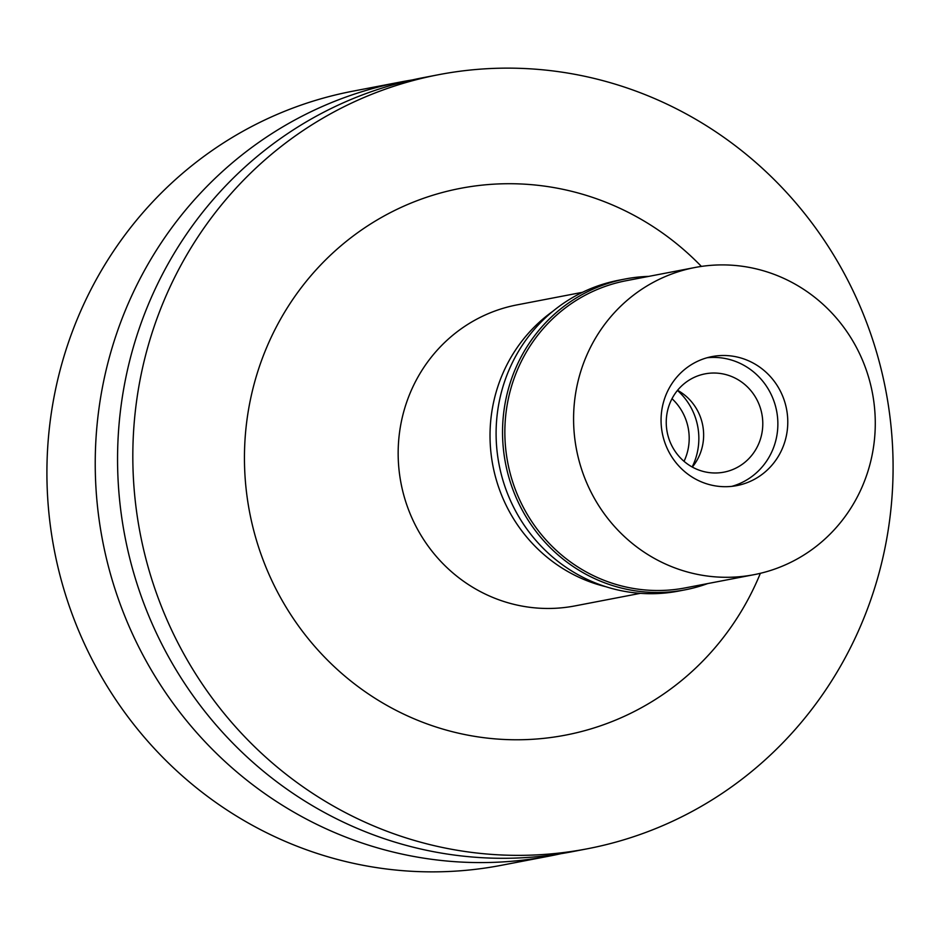 <?xml version="1.0" encoding="UTF-8"?>
<svg xmlns="http://www.w3.org/2000/svg" width="940" height="940" viewBox="0 0 940 940"><rect width="100%" height="100%" fill="white"/><g stroke="black" fill="none" stroke-linecap="round" stroke-linejoin="round"><path stroke-width="1.41" d="M400.969 81.933L352.653 91.215A394.13 379.607 79.1 0 0 91.051 657.495A394.13 379.607 79.1 0 0 501.431 865.293L549.747 856.011A394.13 379.607 -100.9 0 1 139.367 648.201A394.13 379.607 -100.9 0 1 400.969 81.933A394.13 379.607 -100.9 0 1 412.166 79.959M560.875 853.696A394.13 379.607 -100.9 0 1 549.747 856.011M438.569 74.707L423.294 77.644A394.13 379.607 79.1 0 0 161.692 643.912A394.13 379.607 79.1 0 0 572.072 851.722L587.347 848.785A394.13 379.607 -100.9 0 1 176.955 640.974A394.13 379.607 -100.9 0 1 438.569 74.707A394.13 379.607 -100.9 0 1 848.949 282.505A394.13 379.607 -100.9 0 1 587.347 848.785M701.393 266.42A278.393 268.135 79.1 0 0 352.653 236.41A278.393 268.135 79.1 0 0 275.62 588.346A278.393 268.135 79.1 0 0 524.731 739.651A278.393 268.135 79.1 0 0 760.378 573.294M582.483 292.305L517.071 304.877A153.267 147.627 79.1 0 0 415.327 525.096A153.267 147.627 79.1 0 0 574.928 605.912L640.34 593.34M605.807 586.701A153.267 147.627 -100.9 0 1 507.189 507.436A153.267 147.627 -100.9 0 1 552.873 311.269M677.458 390.453A62.557 60.254 -100.9 0 1 691.852 409.159A62.557 60.254 -100.9 0 1 692.157 466.98M684.038 461.329A52.546 50.619 79.1 0 0 683.309 413.718A52.546 50.619 79.1 0 0 672.006 398.701M677.564 390.312A50.043 48.199 -100.9 0 1 698.032 411.614A50.043 48.199 -100.9 0 1 692.322 467.062M671.841 445.76A50.043 48.199 79.1 0 0 723.965 472.15A50.043 48.199 79.1 0 0 757.182 400.24A50.043 48.199 79.1 0 0 705.07 373.862A50.043 48.199 79.1 0 0 671.841 445.76M770.506 393.132A65.683 63.262 -100.9 0 1 731.825 486.356A65.683 63.262 -100.9 0 0 770.506 393.132A65.683 63.262 -100.9 0 0 707.115 357.752A65.683 63.262 -100.9 0 1 770.506 393.132M780.423 391.228A65.683 63.262 79.1 0 0 712.027 356.589A65.683 63.262 79.1 0 0 668.422 450.977A65.683 63.262 79.1 0 0 736.819 485.604A65.683 63.262 79.1 0 0 780.423 391.228M857.762 349.974A156.404 150.635 -100.9 0 1 753.951 574.692A156.404 150.635 -100.9 0 1 591.096 492.219A156.404 150.635 -100.9 0 1 694.907 267.512A156.404 150.635 -100.9 0 1 857.762 349.974M694.907 267.512L626.181 280.719A156.404 150.635 79.1 0 0 522.37 505.438A156.404 150.635 79.1 0 0 685.213 587.899L753.951 574.692M707.702 583.576A158.272 152.445 -100.9 0 1 685.072 589.838A158.272 152.445 -100.9 0 1 520.266 506.378A158.272 152.445 -100.9 0 1 625.323 278.969A158.272 152.445 -100.9 0 1 648.67 276.395M625.323 278.969L618.884 280.214A158.272 152.445 79.1 0 0 513.827 507.623A158.272 152.445 79.1 0 0 678.633 591.072L685.072 589.838"/></g></svg>
